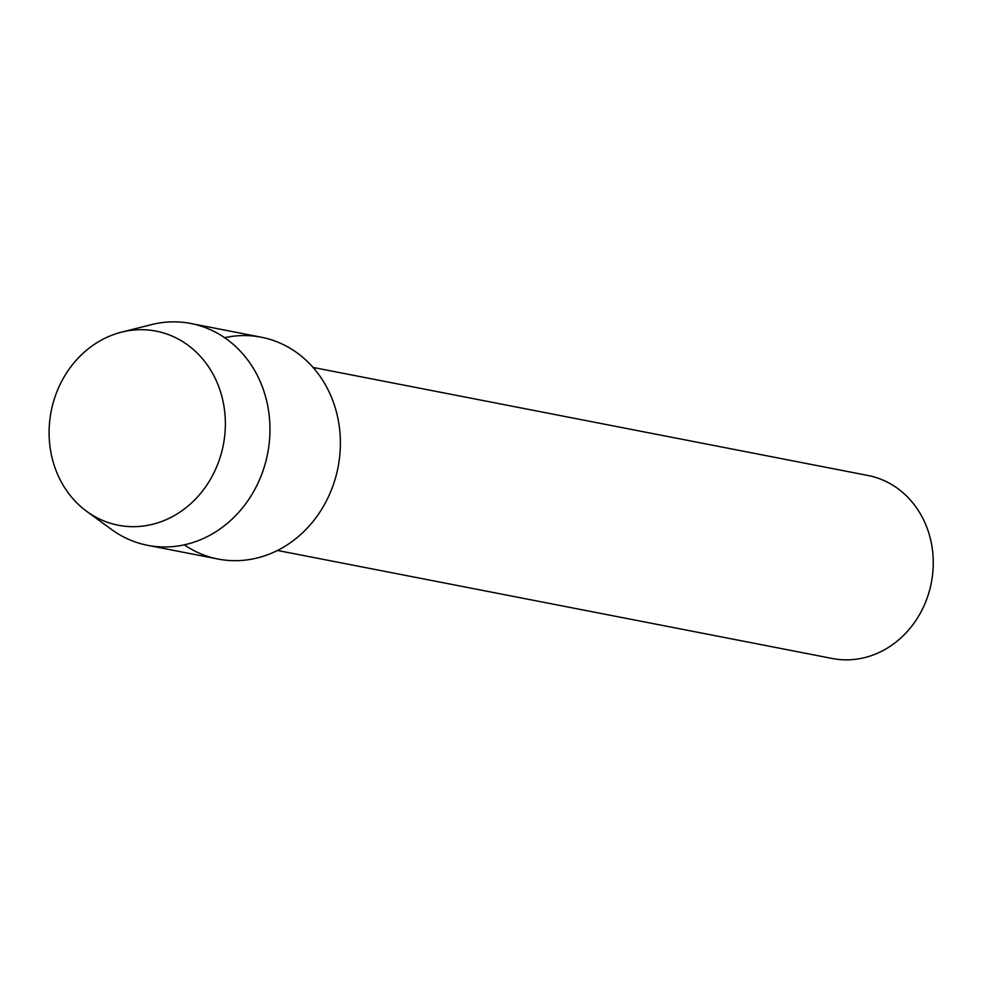 <?xml version="1.0" encoding="UTF-8"?>
<svg xmlns="http://www.w3.org/2000/svg" width="982" height="982" viewBox="0 0 982 982"><rect width="100%" height="100%" fill="white"/><g stroke="black" fill="none" stroke-linecap="round" stroke-linejoin="round"><path stroke-width="1.47" d="M53.789 400.705A98.875 87.705 -79 0 0 108.855 522.768A98.875 87.705 -79 0 0 220.68 455.66A98.875 87.705 -79 0 0 165.614 333.61A98.875 87.705 -79 0 0 53.789 400.705A98.875 87.705 -79 0 0 86.711 511.352A98.875 87.705 -79 0 0 220.68 455.66A98.875 87.705 -79 0 0 121.608 332.137A98.875 87.705 -79 0 0 53.789 400.705M184.285 544.838A113.004 100.238 -79 0 0 335.034 479.523A113.004 100.238 -79 0 0 224.62 337.698M277.452 550.46L832.343 658.505A93.229 82.697 -79 0 0 928.837 592.895A93.229 82.697 -79 0 0 867.978 475.484L313.086 367.452M86.711 511.352L111.506 529.458A113.004 100.238 -79 0 0 147.644 545.329A113.004 100.238 -79 0 0 264.612 465.812A113.004 100.238 -79 0 0 190.839 323.495A113.004 100.238 -79 0 0 151.388 324.649L121.608 332.137M147.644 545.329L218.065 559.04A113.004 100.238 -79 0 0 335.034 479.523A113.004 100.238 -79 0 0 261.261 337.207L190.839 323.495"/></g></svg>
